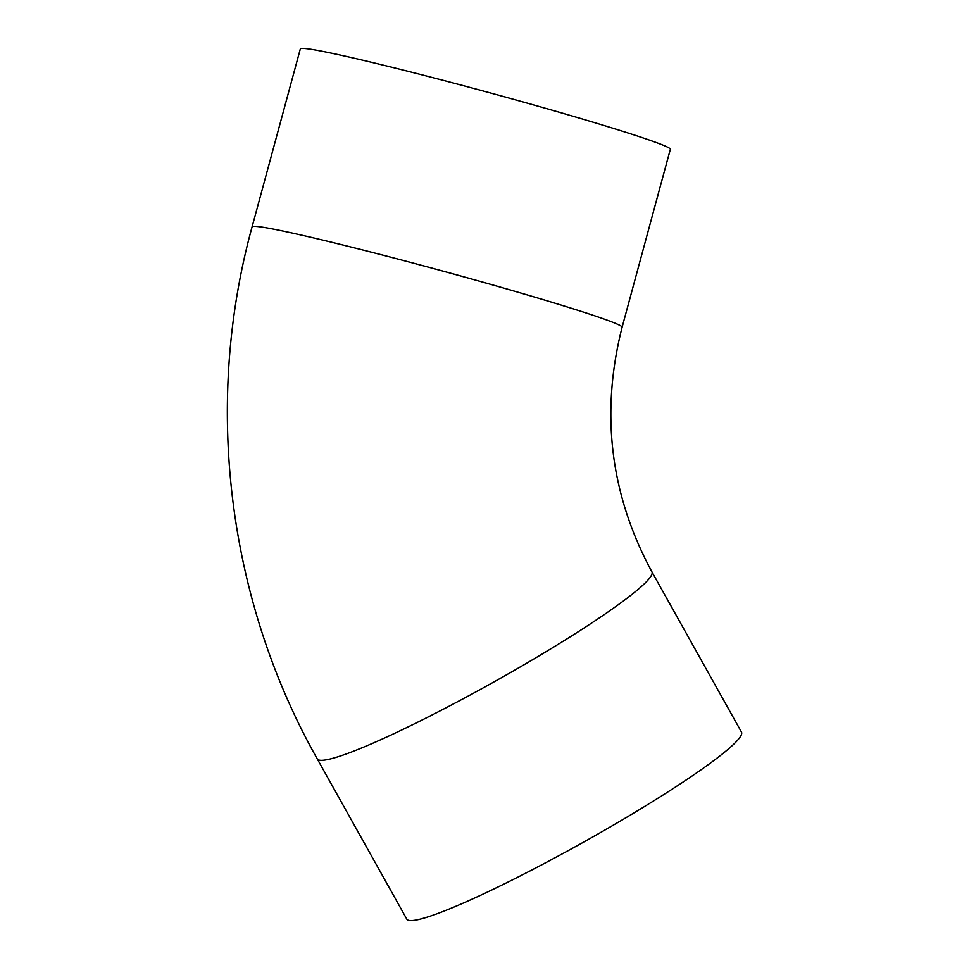 <?xml version="1.0" encoding="UTF-8"?>
<svg xmlns="http://www.w3.org/2000/svg" width="969" height="969" viewBox="0 0 969 969"><rect width="100%" height="100%" fill="white"/><g stroke="black" fill="none" stroke-linecap="round" stroke-linejoin="round"><path stroke-width="1.45" d="M741.455 732.067A191.692 19.041 150.8 0 1 596.226 834.987A191.692 19.041 150.8 0 1 410.19 920.55A191.692 19.041 150.8 0 1 406.798 919.109L317.238 758.872A191.692 19.041 150.8 0 0 320.63 760.314A191.692 19.041 150.8 0 0 506.666 674.751A191.692 19.041 150.8 0 0 651.907 571.831L741.455 732.067M252.11 226.807A191.692 7.171 -164.8 0 1 255.392 226.383A191.692 7.171 -164.8 0 1 455.515 274.554A191.692 7.171 -164.8 0 1 622.134 327.122L670.366 149.202A191.692 7.171 -164.8 0 0 503.759 96.621A191.692 7.171 -164.8 0 0 303.636 48.45A191.692 7.171 -164.8 0 0 300.342 48.886L252.11 226.807C203.405 403.734 227.291 599.375 317.238 758.872M622.134 327.122C600.259 413.048 610.179 494.614 651.907 571.831"/></g></svg>
